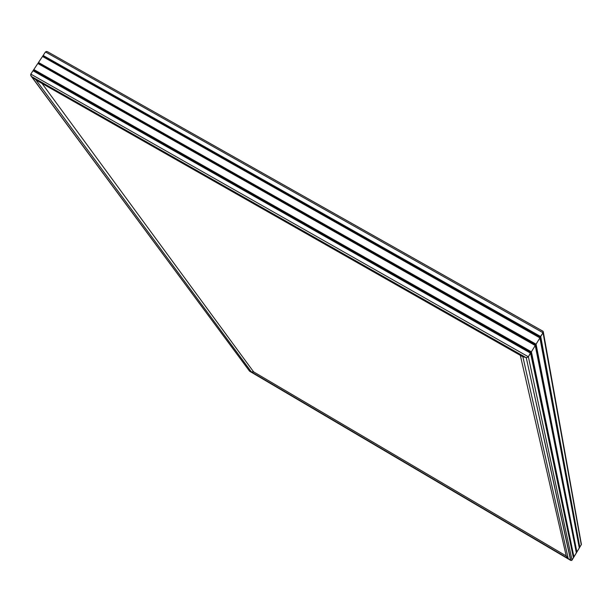 <?xml version="1.0" encoding="UTF-8"?>
<svg xmlns="http://www.w3.org/2000/svg" width="612" height="612" viewBox="0 0 612 612"><rect width="100%" height="100%" fill="white"/><g stroke="black" fill="none" stroke-linecap="round" stroke-linejoin="round"><path stroke-width="0.92" d="M581.392 544.359L543.288 331.865M520.322 355.343L566.222 555.964L567.592 558.029L570.621 560.324L249.681 371.255L568.227 558.565L566.222 555.964L253.613 371.867L251.387 371.92L568.227 558.565L522.847 356.651L526.519 357.768L528.363 356.781L572.036 560.133L528.363 356.781L530.581 353.155L33.469 70.686L530.543 352.78L528.363 356.781L30.799 74.106L30.692 75.337L31.587 76.561L526.259 357.714L521.959 356.283L35.856 79.805L31.587 76.561L526.259 357.714L528.363 356.781L30.799 74.106L33.01 70.763L530.581 353.155L573.429 557.807L571.769 560.408L581.262 544.734L579.801 547.174L540.725 336.562L43.138 55.47L45.464 51.959L543.058 332.76L543.012 331.291L47.552 51.745L46.512 51.446L45.464 51.959L543.058 332.76L540.319 336.807L43.138 55.47L540.725 336.562L543.058 332.76L581.262 544.734L543.058 332.76L543.265 331.735L542.752 331.115M37.072 80.631L522.847 356.651L568.227 558.565L570.621 560.324L526.259 357.714L570.805 560.439L571.769 560.408L570.751 560.408L249.566 371.193L31.587 76.561L37.072 80.631L521.615 356.077M47.637 51.798L46.512 51.446L45.464 51.959L42.771 56.029L540.358 337.174L42.771 56.029L540.358 337.174L42.771 56.029L540.289 337.288L539.876 337.526L42.695 56.136L539.876 337.526L42.786 56.625L539.914 337.901L536.066 344.189L38.487 62.493L42.327 56.694L38.487 62.493L536.066 344.189L535.653 344.426L38.571 62.99L38.487 62.493L38.571 62.99L535.653 344.426L38.571 62.99L535.691 344.793L38.112 63.059L535.622 344.908L535.217 345.153L38.043 63.166L535.217 345.153L38.135 63.656L535.248 345.52L531.4 351.816L33.828 69.531L37.669 63.724L33.828 69.531L531.4 351.816L530.543 352.78L33.469 70.686L33.385 70.196L530.956 352.543L33.453 70.089L531.025 352.428L33.453 70.089L530.986 352.053L33.912 70.02L33.828 69.531L30.799 74.106L31.005 75.965L249.681 371.255L251.884 372.058L253.613 371.867L42.021 83.431M540.319 336.807L540.725 336.562L579.801 547.174L540.319 336.807L579.564 547.572L540.319 336.807M579.526 547.641L540.358 337.174L579.526 547.641L539.876 337.526L540.289 337.288L579.526 547.641M539.914 337.901L579.25 547.725L539.914 337.901L579.289 548.031L576.871 552.062L536.066 344.189L539.914 337.901M535.653 344.426L536.066 344.189L576.871 552.062L535.653 344.426L576.634 552.452L535.653 344.426M576.596 552.529L535.691 344.793L576.596 552.529L535.217 345.153L535.622 344.908L576.596 552.529M535.248 345.52L576.32 552.605L535.248 345.52L576.359 552.919L573.941 556.951L531.4 351.816L535.248 345.52M530.581 353.155L573.429 557.807L530.581 353.155M530.543 352.78L530.956 352.543L573.39 557.494L530.543 352.78M530.956 352.543L573.658 557.417L530.956 352.543M531.025 352.428L573.704 557.341L531.025 352.428M530.986 352.053L531.4 351.816L573.666 557.035L530.986 352.053M35.856 79.805L251.387 371.92L35.856 79.805M249.413 370.979L31.074 76.056M570.698 560.378L249.635 371.232M542.867 331.176L47.468 51.699"/></g></svg>
